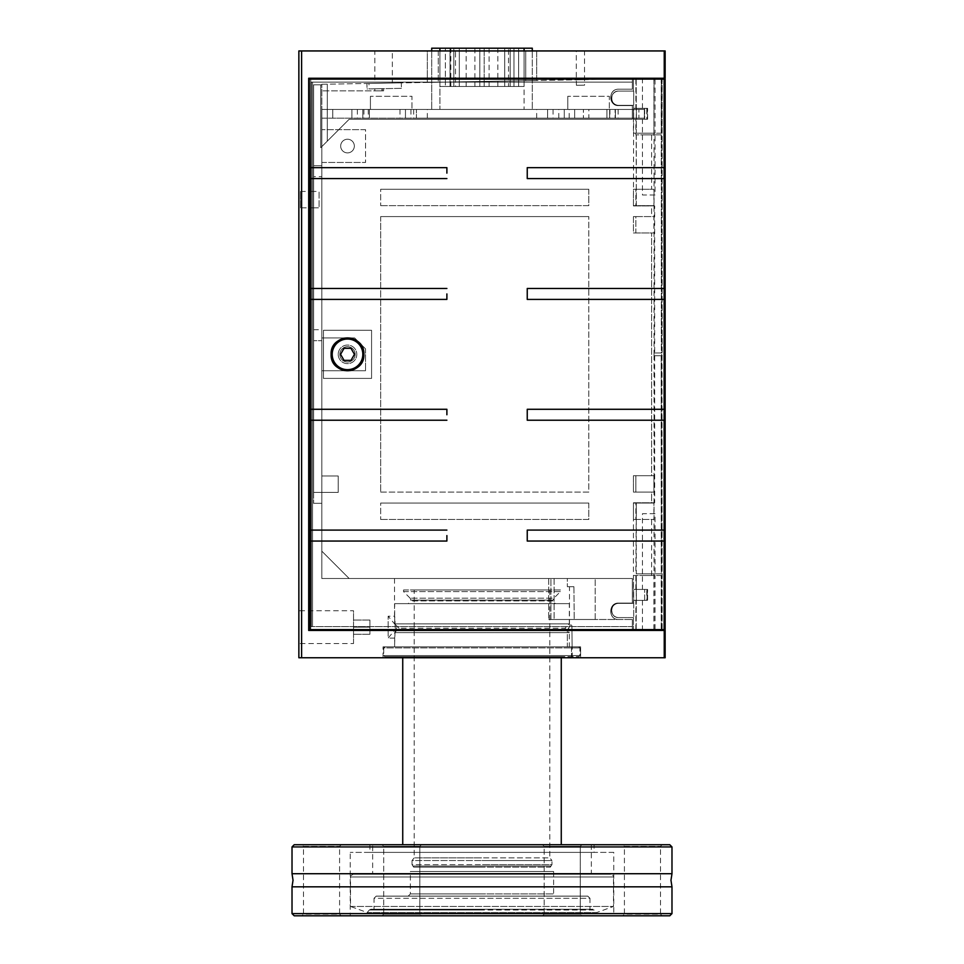 <?xml version="1.0" encoding="UTF-8"?>
<svg xmlns="http://www.w3.org/2000/svg" width="964" height="964" viewBox="0 0 964 964"><rect width="100%" height="100%" fill="white"/><g stroke="black" fill="none" stroke-linecap="round" stroke-linejoin="round"><path stroke-width="0.72" stroke-dasharray="4.82 3.62" d="M662.135 629.613L665.124 629.613L661.196 629.613L661.196 575.484L662.135 575.484L661.196 134.852L662.135 134.852L662.135 79.084L665.124 79.084L661.196 79.084L661.196 133.213L662.135 133.213L662.135 355.716L661.196 355.716L661.196 573.845L662.135 573.845L662.135 629.613L309.251 629.613L309.251 79.084L665.124 79.084L665.124 629.613L664.124 629.613L664.124 541.045L527.248 541.045L527.248 530.104L664.124 530.104L664.124 420.22L527.248 420.22L527.248 409.29L664.124 409.29L664.124 299.406L527.248 299.406L527.248 288.477L664.124 288.477L664.124 178.581L527.248 178.581L527.248 167.652L664.124 167.652L664.124 79.084M661.316 79.084L661.316 133.213L661.316 79.084L636.168 79.084L636.288 133.213L633.432 133.213L651.592 133.213L651.592 189.245L633.432 189.245L633.432 205.645L651.592 205.645L651.592 216.587L633.432 216.587L633.432 232.987L651.592 232.987L651.592 475.71L633.432 475.71L633.432 492.11L653.905 492.11L633.432 492.11L633.432 475.71L635.866 475.71L635.866 492.11L635.866 475.71L653.905 475.71L651.592 475.71L651.592 232.987L653.905 232.987L653.905 216.587L635.866 216.587L635.866 232.987L633.432 232.987L633.432 216.587L653.905 216.587L653.905 232.987L635.866 232.987L635.866 216.587L633.432 216.587L651.592 216.587L651.592 205.922L654.664 205.922L654.664 352.981L661.316 352.981L661.316 134.852L635.866 134.852L635.866 119.271L633.661 119.271L636.288 119.271L636.288 133.213M661.316 133.213L636.168 133.213M647.591 119.271L647.591 108.342L636.385 108.342L636.385 119.271L647.591 119.271L642.458 119.271L647.109 119.271L647.109 108.342L633.661 108.342L633.661 119.271L647.109 119.271M661.196 355.716L661.316 573.845L661.196 355.716M636.385 589.426L647.591 589.426L647.591 600.355L636.385 600.355L636.288 575.484L633.432 575.484L633.71 603.368L618.671 603.368C609.525 602.849 609.525 618.093 618.671 617.575A7.11 7.11 0 0 1 611.562 610.477A7.11 7.11 0 0 1 618.671 603.368A7.11 7.11 0 0 0 611.562 610.477A7.11 7.11 0 0 0 618.671 617.575C609.525 618.093 609.525 602.849 618.671 603.368L633.71 603.368L618.671 603.368L633.432 603.368L633.432 502.774L636.288 502.774L635.866 573.845L662.135 573.845M636.168 502.774L654.664 502.774L654.664 355.716L661.316 355.716M661.316 573.845L636.168 573.845M651.592 133.213L654.05 133.213L654.05 355.716L654.664 355.716M654.05 355.716L662.135 355.716M642.458 573.845L655.026 573.845L642.458 573.845L642.458 513.704L655.026 513.704L655.026 573.845M654.05 573.845L654.05 629.613M646.796 589.426L633.661 589.426L633.661 600.355L646.796 600.355L646.796 589.426L633.661 589.426L636.288 589.426L636.385 600.355M635.866 629.613L635.866 600.355M633.432 617.575L633.432 629.613L633.432 617.575L618.671 617.575L633.432 617.575M633.71 603.368L633.71 617.575L633.71 603.368M636.288 502.774L636.288 573.845M635.866 589.426L635.866 573.845M661.316 629.613L661.316 575.484L661.316 629.613L636.168 629.613L636.288 600.355L633.661 600.355L633.661 589.426L647.109 589.426L647.109 600.355L644.663 600.355L644.663 589.426L644.663 600.355L633.661 600.355L646.796 600.355M653.905 629.613L653.905 573.845M636.385 119.271L636.385 108.342M647.109 108.342L642.458 108.342L647.422 108.342L647.422 119.271M642.458 108.342L642.458 79.084L655.026 79.084L655.026 133.213L642.458 133.213L642.458 119.271M636.168 79.084L636.288 108.342L633.661 108.342L644.663 108.342L644.663 119.271L644.663 108.342L646.796 108.342L646.796 119.271L633.661 119.271L633.661 108.342L646.796 108.342M636.288 134.852L636.288 205.922L633.432 205.922L633.71 91.11L618.671 91.11A7.11 7.11 0 0 0 611.562 98.22A7.11 7.11 0 0 0 618.671 105.329L633.432 105.329L633.432 133.213M653.905 79.084L653.905 134.852L654.05 79.084L633.432 79.084L633.432 91.11L633.432 79.084L309.251 79.084L636.288 79.084M633.71 91.11L618.671 91.11C609.525 90.604 609.525 105.847 618.671 105.329L633.71 105.329L633.71 91.11L618.671 91.11L633.71 91.11M323.458 378.406L371.574 378.406L371.574 330.291L323.458 330.291L323.458 378.406L371.574 378.406L371.574 330.291L323.458 330.291L323.458 378.406L323.458 330.291L371.574 330.291L371.574 378.406L323.458 378.406L323.458 330.291L371.574 330.291L371.574 378.406L323.458 378.406M380.684 519.451L588.787 519.451L588.787 503.051L380.684 503.051L380.684 519.451L380.684 503.051L588.787 503.051L380.684 503.051L588.787 503.051L588.787 519.451L380.684 519.451M380.684 205.645L588.787 205.645L588.787 189.245L380.684 189.245L380.684 205.645L380.684 189.245L588.787 189.245L380.684 189.245L588.787 189.245L588.787 205.645L380.684 205.645M380.684 492.11L588.787 492.11L588.787 216.587L380.684 216.587L380.684 492.11L380.684 216.587L588.787 216.587L380.684 216.587L588.787 216.587L588.787 492.11L380.684 492.11M338.219 354.342A9.291 9.291 0 0 0 347.51 363.645A9.291 9.291 0 0 0 356.813 354.342A9.291 9.291 0 0 0 347.51 345.052A9.291 9.291 0 0 0 338.219 354.342A9.291 9.291 0 0 1 347.51 345.052A9.291 9.291 0 0 1 356.813 354.342A9.291 9.291 0 0 1 347.51 363.645A9.291 9.291 0 0 1 338.219 354.342A9.291 9.291 0 0 0 347.51 363.645A9.291 9.291 0 0 0 356.813 354.342A9.291 9.291 0 0 0 347.51 345.052A9.291 9.291 0 0 0 338.219 354.342A9.291 9.291 0 0 1 347.51 345.052A9.291 9.291 0 0 1 356.813 354.342A9.291 9.291 0 0 1 347.51 363.645A9.291 9.291 0 0 1 338.219 354.342M355.162 354.342A7.652 7.652 0 0 0 347.51 346.691A7.652 7.652 0 0 0 339.858 354.342A7.652 7.652 0 0 0 347.51 362.006A7.652 7.652 0 0 0 355.162 354.342A7.652 7.652 0 0 1 347.51 362.006A7.652 7.652 0 0 1 339.858 354.342A7.652 7.652 0 0 1 347.51 346.691A7.652 7.652 0 0 1 355.162 354.342A7.652 7.652 0 0 1 347.51 362.006A7.652 7.652 0 0 1 339.858 354.342A7.652 7.652 0 0 1 347.51 346.691A7.652 7.652 0 0 1 355.162 354.342A7.652 7.652 0 0 1 347.51 362.006A7.652 7.652 0 0 1 339.858 354.342A7.652 7.652 0 0 1 347.51 346.691A7.652 7.652 0 0 1 355.162 354.342A7.652 7.652 0 0 0 347.51 346.691A7.652 7.652 0 0 0 339.858 354.342A7.652 7.652 0 0 0 347.51 362.006A7.652 7.652 0 0 0 355.162 354.342A7.652 7.652 0 0 0 347.51 346.691A7.652 7.652 0 0 0 339.858 354.342A7.652 7.652 0 0 0 347.51 362.006A7.652 7.652 0 0 0 355.162 354.342A7.652 7.652 0 0 0 347.51 346.691A7.652 7.652 0 0 0 339.858 354.342A7.652 7.652 0 0 0 347.51 362.006A7.652 7.652 0 0 0 355.162 354.342A7.652 7.652 0 0 1 347.51 362.006A7.652 7.652 0 0 1 339.858 354.342A7.652 7.652 0 0 1 347.51 346.691A7.652 7.652 0 0 1 355.162 354.342M651.592 503.051L653.905 503.051L653.905 519.451L633.432 519.451L633.432 503.051L651.592 503.051L651.592 492.11L633.432 492.11L653.905 492.11L653.905 475.71L653.905 492.11L651.592 492.11L651.592 502.774L654.664 502.774M651.592 205.645L653.905 205.645L653.905 189.245L651.592 189.245M653.905 205.645L633.432 205.645M633.432 189.245L635.866 189.245L635.866 205.645M635.866 189.245L653.905 189.245M350.98 348.329L354.463 354.342L350.98 360.355L344.04 360.355L340.569 354.342L344.04 348.329L350.98 348.329L344.04 348.329L340.569 354.342L344.04 360.355L350.98 360.355L354.463 354.342L350.98 348.329L344.04 348.329L340.569 354.342L344.04 360.355L350.98 360.355L354.463 354.342L350.98 348.329M642.458 133.213L655.026 133.213M655.026 79.084L642.458 79.084M655.026 513.704L642.458 513.704M662.135 133.213L654.05 133.213M633.432 502.774L651.592 502.774M365.549 348.884L354.619 337.942L365.549 348.884L354.619 337.942L365.549 348.884L365.549 370.742L365.549 348.884M321.819 337.942L354.619 337.942L321.819 337.942L321.819 370.742L321.819 337.942L321.819 370.742L365.549 370.742L321.819 370.742L321.819 337.942L354.619 337.942L321.819 337.942M321.819 109.426L321.819 551.155L349.149 578.496L321.819 578.496L321.819 551.155L349.149 578.496L632.336 578.496L349.149 578.496L321.819 551.155L321.819 578.496L349.149 578.496L321.819 551.155L321.819 84.266L321.819 492.387L321.819 118.174L416.4 118.174L321.819 118.174L321.819 109.426L416.4 109.426L321.819 109.426M381.973 88.676L369.055 88.905L368.971 83.434L401.301 82.868L366.91 83.47L367.007 88.941L383.6 88.652L381.973 88.676L381.973 90.845L383.6 90.845L383.6 88.652L382.262 88.676L383.6 88.652L383.6 90.845L382.262 90.845L382.262 88.676L374.851 88.809L382.262 88.676L382.262 90.845L374.851 90.845L383.6 90.845L321.819 90.845L381.973 90.845L381.973 88.676M366.91 83.47L368.971 83.434M369.055 88.905L401.398 88.339L401.301 82.868M401.398 88.339L367.007 88.941M374.851 88.809L374.851 90.845M321.819 84.266L632.336 78.843L321.819 84.266M632.336 78.843L310.769 78.265L643.109 78.265L632.336 78.265L632.336 82.097L312.529 82.097L312.529 626.6L312.529 82.097L311.312 82.097L632.336 82.097L311.312 82.097L632.336 82.097L632.336 89.206L632.336 79.084L632.336 89.206L618.671 89.206C608.127 88.604 608.115 106.197 618.671 105.606L632.336 105.606L632.336 119.271L632.336 105.606L618.671 105.606C608.127 106.197 608.115 88.604 618.671 89.206L632.336 89.206L618.671 89.206C608.139 88.809 608.139 106.004 618.671 105.606L632.336 105.606L632.336 119.271L349.149 119.271L632.336 119.271L349.149 119.271L321.819 146.6L327.29 141.142L327.29 84.169L327.29 141.142L349.149 119.271L327.29 141.142L327.29 84.169L327.29 141.142L320.723 147.697L349.149 119.271L632.336 119.271L632.336 105.606L618.671 105.606C608.139 106.004 608.139 88.809 618.671 89.206L632.336 89.206L632.336 78.843L665.136 78.265L643.109 78.65M536.671 80.506L427.329 82.422L536.671 80.506L536.671 50.935L427.329 50.935L427.329 82.422L427.329 50.935L536.671 50.935L536.671 80.506M580.4 79.747L584.509 79.675L576.303 79.819L584.509 79.675L584.606 85.145L576.4 85.29L576.303 79.819L580.4 79.747L576.303 79.819L576.303 50.935L584.509 50.935L584.509 79.675L580.4 79.747M576.4 85.29L584.606 85.145M313.613 176.677L313.613 340.678L321.819 340.678L313.613 340.678L313.613 492.387L338.219 492.387L338.219 475.987L338.219 492.387L338.219 475.987L321.819 475.987L338.219 475.987L321.819 475.987L338.219 475.987L338.219 492.387L313.613 492.387L313.613 84.832L321.819 84.832L313.613 84.832L321.819 84.832L320.723 84.832L320.723 147.697L320.723 84.832L313.613 84.832L313.613 492.387L313.613 84.832L313.613 165.736L321.819 165.736L313.613 165.736L313.613 176.677L321.819 176.677M383.6 90.845L383.6 88.652L383.6 90.845M321.819 370.742L365.549 370.742L321.819 370.742M567.35 578.496L394.529 578.496L632.336 578.496L548.733 578.496L595.198 578.496L567.35 578.496L567.35 586.69L567.35 578.496M394.529 578.496L394.529 616.213L388.155 616.213L397.264 627.142L388.155 638.084L388.155 616.213L388.155 638.084L394.529 638.084C395.276 638.758 395.276 615.538 394.529 616.213L395.216 627.142L394.529 646.832L567.35 646.832L567.35 630.408L569.471 626.528L569.471 586.69L567.35 586.69L569.471 586.69M569.471 626.528L567.35 630.408L567.35 646.832L572.11 646.832L394.529 646.832M394.662 646.832L569.338 646.832L394.662 646.832L394.662 632.613L569.338 632.613L569.338 646.832M394.662 632.613L399.036 628.239L564.964 628.239L569.338 632.613L394.662 632.613M399.036 628.239L394.662 623.865L569.338 623.865L564.964 628.239L399.036 628.239M394.662 623.865L394.662 603.645L569.338 603.645L569.338 623.865L394.662 623.865M578.81 646.832L579.906 647.916L579.906 655.58L578.81 656.665L482 656.665L578.81 656.665L579.906 655.58L579.906 647.916L578.81 646.832L482 646.832L578.81 646.832M571.519 646.832L571.519 656.665L571.519 646.832M384.829 656.665L482 656.665L384.829 656.665L383.732 655.58L579.906 655.58L383.732 655.58L383.732 647.916L579.906 647.916L383.732 647.916L384.829 646.832L482 646.832L384.829 646.832M402.735 656.665L561.265 656.665L402.735 656.665L402.735 657.761M402.735 844.729L561.265 844.729L402.735 844.729M561.265 656.665L561.265 657.761M372.658 844.729L591.342 844.729L372.658 844.729L372.658 874.252L591.342 874.252L372.658 874.252M591.342 844.729L591.342 874.252M353.258 874.252L610.742 874.252L353.258 874.252C350.848 875.481 349.932 876.396 350.522 876.987L613.478 876.987L613.478 906.449L596.8 912.522L367.2 912.522L350.522 906.449L350.522 876.987L613.478 876.987C614.068 876.396 613.152 875.481 610.742 874.252M350.522 906.449L613.478 906.449L350.522 906.449M370.971 909.245L369.296 910.016L482 910.016L369.296 910.016L367.2 912.522L596.8 912.522L594.704 910.016L482 910.016L594.704 910.016L593.029 909.245L370.971 909.245L593.029 909.245M569.338 603.645L394.662 603.645M408.194 603.645L482 603.645L408.194 603.645L410.929 600.126L553.071 600.126L553.071 600.909L410.929 600.909L553.071 600.909C552.517 601.777 553.432 602.693 555.806 603.645L482 603.645L555.806 603.645M410.134 598.186L403.555 591.607L560.446 591.607L553.866 598.186L410.134 598.186L553.866 598.186L553.071 600.126L410.929 600.126L410.134 598.186M403.555 591.607L403.555 589.968L560.446 589.968L560.446 591.607L403.555 591.607M560.446 589.968L403.555 589.968M414.207 589.968L549.793 589.968L414.207 589.968L414.207 857.852L482 857.852L414.207 857.852L412.026 860.527L482 860.527L412.026 860.527L412.026 864.636L482 864.636L412.026 864.636L413.664 867.142L482 867.142L413.664 867.142L413.664 866.046L550.336 866.046L550.336 867.142L482 867.142L550.336 867.142L551.974 864.636L482 864.636L551.974 864.636L551.974 860.527L482 860.527L551.974 860.527L549.793 857.852L482 857.852L549.793 857.852L549.793 589.968M550.336 866.046L413.664 866.046M374.032 909.245L589.968 909.245L374.032 909.245L374.032 898.303L482 898.303L374.032 898.303L376.213 896.122L482 896.122L376.213 896.122M587.787 896.122L482 896.122L587.787 896.122L589.968 898.303L482 898.303L589.968 898.303L589.968 909.245M408.194 896.122L555.806 896.122L408.194 896.122L410.387 893.929L410.387 871.516L553.613 871.516L410.387 871.516M553.613 871.516L553.613 893.929L482 893.929L553.613 893.929L555.806 896.122M572.11 646.832L571.929 626.046A1.097 1.097 0 0 0 569.82 625.648L568.194 629.733A1.097 1.097 0 0 1 567.35 630.408A1.097 1.097 0 0 0 568.194 629.733L569.82 625.648A1.097 1.097 0 0 1 571.929 626.046L572.11 646.832M580.605 646.832L383.045 646.832L580.605 646.832L572.206 646.832L580.605 646.832L580.605 657.761L383.045 657.761L580.605 657.761L580.605 646.832M595.198 619.491L595.198 578.496L595.198 619.491L550.914 619.491L595.198 619.491M573.917 586.69L574.207 619.491L573.917 586.69L567.35 586.69L573.917 586.69M550.914 619.491L632.336 619.491L548.733 619.491L550.914 619.491L550.914 578.496L550.914 619.491M584.509 50.935L576.303 50.935M365.549 129.658L321.819 129.658L365.549 129.658L365.549 162.458L365.549 129.658M321.819 162.458L365.549 162.458L321.819 162.458M340.678 146.058A6.832 6.832 0 0 0 347.51 152.89A6.832 6.832 0 0 0 354.342 146.058A6.832 6.832 0 0 0 347.51 139.226A6.832 6.832 0 0 0 340.678 146.058A6.832 6.832 0 0 1 347.51 139.226A6.832 6.832 0 0 1 354.342 146.058A6.832 6.832 0 0 1 347.51 152.89A6.832 6.832 0 0 1 340.678 146.058M643.109 78.265L308.697 78.265L310.769 78.265L308.697 78.265L308.697 630.432L665.136 630.432M632.336 630.432L310.769 630.432L632.336 630.432L632.336 619.491L632.336 626.6L311.312 626.6L632.336 626.6L632.336 629.613M310.769 630.432L308.697 630.432L308.697 78.265L308.697 630.432L310.769 630.432L310.769 79.084M618.671 619.491C608.127 620.093 608.127 602.5 618.671 603.09L632.336 603.09L632.336 578.496L632.336 603.09L618.671 603.09C608.127 602.5 608.127 620.093 618.671 619.491C608.139 619.888 608.139 602.693 618.671 603.09C608.139 602.693 608.139 619.888 618.671 619.491M312.529 626.6L312.529 82.097L312.529 626.6M321.819 492.387L338.219 492.387L313.613 492.387L313.613 503.316L313.613 492.387L321.819 492.387M618.671 105.329C609.525 105.847 609.525 90.604 618.671 91.11A7.11 7.11 0 0 0 611.562 98.22A7.11 7.11 0 0 0 618.671 105.329L633.71 105.329L618.671 105.329M636.288 629.613L309.251 629.613L309.625 79.084M635.866 79.084L635.866 108.342M654.05 134.852L662.135 134.852M653.905 134.852L635.866 134.852M642.458 134.852L655.026 134.852L642.458 134.852L642.458 194.981L655.026 194.981L655.026 134.852M661.316 134.852L661.316 352.981M636.288 205.922L636.168 134.852M636.168 205.922L654.664 205.922M636.168 629.613L636.288 575.484M661.316 575.484L636.168 575.484M633.432 575.484L654.05 575.484L654.05 352.981L654.664 352.981M654.05 352.981L662.135 352.981M654.05 79.084L662.135 79.084M646.796 119.271L635.866 119.271M446.886 535.574L446.886 541.045L446.886 535.574M309.625 541.045L446.886 541.045M446.886 414.761L446.886 409.29L446.886 414.761M309.625 420.22L446.886 420.22M446.886 293.936L446.886 299.406L446.886 293.936M309.625 299.406L446.886 299.406M446.886 173.122L446.886 167.652L446.886 173.122M309.625 178.581L446.886 178.581M446.886 167.652L309.625 167.652M446.886 288.477L309.625 288.477M446.886 409.29L309.625 409.29M446.886 530.104L309.625 530.104M309.625 629.613L664.124 629.613M331.11 354.342C330.254 375.538 364.717 375.586 363.91 354.342C364.717 333.11 330.254 333.158 331.11 354.342A16.4 16.4 0 0 1 347.51 337.942A16.4 16.4 0 0 1 363.91 354.342A16.4 16.4 0 0 1 347.51 370.742A16.4 16.4 0 0 1 331.11 354.342M664.124 530.104L664.124 541.045M527.248 541.045L527.248 530.104M664.124 167.652L664.124 178.581M527.248 178.581L527.248 167.652M664.124 409.29L664.124 420.22M527.248 420.22L527.248 409.29M664.124 288.477L664.124 299.406M527.248 299.406L527.248 288.477M647.109 600.355L642.458 600.355L647.422 600.355L647.422 589.426L642.458 589.426L647.109 589.426M642.458 600.355L642.458 629.613L655.026 629.613L655.026 575.484L642.458 575.484L642.458 589.426M633.432 232.987L653.905 232.987L633.432 232.987M651.592 475.71L633.432 475.71L651.592 475.71M651.592 575.484L651.592 519.451M653.905 503.051L633.432 503.051M633.432 519.451L635.866 519.451L635.866 503.051M635.866 519.451L653.905 519.451M362.826 354.342A15.303 15.303 0 0 0 347.51 339.039A15.303 15.303 0 0 0 332.206 354.342A15.303 15.303 0 0 0 347.51 369.658A15.303 15.303 0 0 0 362.826 354.342A15.303 15.303 0 0 1 347.51 369.658A15.303 15.303 0 0 1 332.206 354.342A15.303 15.303 0 0 1 347.51 339.039A15.303 15.303 0 0 1 362.826 354.342M642.458 575.484L655.026 575.484M655.026 629.613L642.458 629.613M655.026 194.981L642.458 194.981M662.135 575.484L654.05 575.484M633.432 205.922L651.592 205.922M321.819 503.316L313.613 503.316L321.819 503.316M300.515 207.838L300.515 191.438L300.515 207.838L313.613 207.838L313.613 191.438L313.613 207.838L313.613 191.438L319.084 191.438L319.084 207.838L319.084 191.438M300.515 191.438L313.613 191.438M632.336 603.09L618.671 603.09L632.336 603.09L632.336 578.496L632.336 603.09M664.232 78.265L664.232 50.935L665.136 50.935M298.864 643.542L298.864 610.742L353.523 610.742L353.523 643.542L298.864 643.542M298.864 50.935L664.232 50.935M665.136 657.761L301.612 657.761L301.612 50.935M301.612 657.761L298.864 657.761M353.523 643.542L353.523 610.742M353.523 627.142L353.523 634.252L353.523 627.142L369.923 627.142L369.923 634.252L369.923 627.142L353.523 627.142M369.923 634.252L353.523 634.252L369.923 634.252M369.923 620.045L369.923 627.142L369.923 620.045L353.523 620.045L369.923 620.045M664.232 657.761L664.232 630.432M572.206 657.761L580.605 657.761L572.206 657.761L572.206 646.832L572.206 657.761M374.851 50.935L392.348 50.935L374.851 50.935L374.851 83.338L392.348 83.025L392.348 50.935M392.348 83.025L374.851 83.338M588.871 118.174L547.6 118.174L547.6 109.426L416.4 109.426L583.413 109.426L583.413 118.174L583.413 109.426L644.362 109.426L547.6 109.426L547.6 118.174L644.362 118.174L588.871 118.174L588.871 109.426M644.362 109.426L633.432 109.426L644.362 109.426L644.362 118.174L644.362 109.426M615.116 109.426L609.646 109.426L615.116 109.426L615.116 118.174L615.116 109.426M431.703 50.935L431.703 109.426L431.703 48.2L439.909 48.2L439.909 109.426L431.703 109.426L524.091 109.426L439.909 109.426L439.909 50.935M439.909 48.2L439.909 86.471L439.909 48.2L439.909 86.471L524.091 86.471L439.909 86.471L439.909 48.2L524.091 48.2L439.909 48.2L524.091 48.2L524.091 109.426L532.297 109.426L524.091 109.426L524.091 50.935M609.332 109.426L567.784 109.426L609.332 109.426L609.332 96.304L567.784 96.304L609.332 96.304L609.332 109.426M411.965 109.426L370.417 109.426L411.965 109.426L411.965 96.304L370.417 96.304L411.965 96.304L411.965 109.426M370.417 109.426L370.417 96.304L370.417 109.426M567.784 109.426L567.784 96.304L567.784 109.426M564.277 118.174L564.277 109.426L564.277 118.174M574.664 118.174L574.664 109.426L574.664 118.174M416.4 118.174L547.6 118.174L416.4 118.174L416.4 109.426L416.4 118.174M638.903 118.174L633.432 118.174L638.903 118.174L638.903 109.426L638.903 118.174M427.329 118.174L427.329 109.426M536.671 118.174L536.671 109.426M547.6 109.426L547.6 118.174L547.6 109.426M633.432 118.174L633.432 109.426L633.432 118.174M524.091 48.2L524.091 86.471L524.091 48.2L524.091 86.471L524.091 48.2L518.632 48.2L532.297 48.2L532.297 109.426L532.297 50.935M445.368 48.2L450.839 48.2L445.368 48.2L445.368 86.471L445.368 48.2M518.632 86.471L518.632 48.2L518.632 86.471M455.502 86.471L450.043 86.471L459.298 86.471L450.043 86.471L455.502 86.471L455.502 48.2L450.043 48.2L459.298 48.2L450.043 48.2L455.502 48.2L455.502 86.471M484.181 86.471L479.819 86.471L484.181 86.471L479.819 86.471L484.181 86.471L484.181 48.2L479.819 48.2L484.181 48.2L479.819 48.2L484.181 48.2L484.181 86.471M508.498 86.471L513.957 86.471L504.702 86.471L508.498 86.471L508.498 48.2L504.702 48.2L513.957 48.2L504.702 48.2L508.498 48.2L508.498 86.471M482 86.471L466.142 86.471L482 86.471M482 48.2L497.858 48.2L482 48.2M450.043 86.471L450.043 48.2L450.043 86.471M453.827 86.471L453.827 48.2L453.827 86.471M459.298 86.471L459.298 48.2L459.298 86.471M479.819 86.471L479.819 48.2L479.819 86.471M504.702 86.471L504.702 48.2L504.702 86.471M510.173 86.471L510.173 48.2L510.173 86.471M513.957 86.471L513.957 48.2L513.957 86.471M618.129 109.426L618.129 118.174M615.394 109.426L615.394 118.174L615.394 109.426M606.922 109.426L606.922 118.174L606.922 109.426M413.664 109.426L413.664 118.174M405.458 109.426L405.458 118.174L405.458 109.426M362.813 109.426L362.813 118.174L362.813 109.426M351.884 109.426L351.884 118.174L351.884 109.426M332.749 109.426L332.749 118.174L332.749 109.426M369.381 109.426L369.381 118.174L369.381 109.426M671.98 873.709L292.02 873.709M613.755 852.381L350.245 852.381L613.755 852.381L613.755 915.8L350.245 915.8L350.245 852.381M594.077 844.729L369.923 844.729L594.077 844.729L594.077 852.381L369.923 852.381L369.923 844.729M671.98 886.82L292.02 886.82M421.449 844.729L382.093 844.729L421.449 844.729L419.81 846.368L419.81 914.161L383.732 914.161L383.732 846.368L419.81 846.368L419.81 914.161L383.732 914.161L419.81 914.161L421.449 915.8L382.093 915.8L421.449 915.8L382.093 915.8L421.449 915.8L419.81 914.161L383.732 914.161L382.093 915.8L383.732 914.161L383.732 846.368L382.093 844.729L421.449 844.729L382.093 844.729L383.732 846.368L419.81 846.368L383.732 846.368L419.81 846.368L421.449 844.729M581.907 844.729L542.551 844.729L581.907 844.729L580.268 846.368L580.268 914.161L544.19 914.161L544.19 846.368L580.268 846.368L580.268 914.161L544.19 914.161L580.268 914.161L581.907 915.8L542.551 915.8L581.907 915.8L542.551 915.8L581.907 915.8L580.268 914.161L544.19 914.161L542.551 915.8L544.19 914.161L544.19 846.368L542.551 844.729L581.907 844.729L542.551 844.729L544.19 846.368L580.268 846.368L544.19 846.368L580.268 846.368L581.907 844.729M662.135 844.729L622.768 844.729L662.135 844.729L660.497 846.368L660.497 914.161L624.419 914.161L624.419 846.368L660.497 846.368L624.419 846.368L622.768 844.729M341.232 844.729L301.865 844.729L341.232 844.729L339.581 846.368L339.581 914.161L303.503 914.161L303.503 846.368L339.581 846.368L303.503 846.368L301.865 844.729M662.135 915.8L622.768 915.8L662.135 915.8L660.497 914.161L624.419 914.161L622.768 915.8M341.232 915.8L301.865 915.8L341.232 915.8L339.581 914.161L303.503 914.161L301.865 915.8M669.787 915.8L294.213 915.8M292.02 913.619L671.98 913.619M671.98 846.922L292.02 846.922M294.213 844.729L669.787 844.729M350.245 915.8L613.755 915.8M369.923 852.381L594.077 852.381M662.015 79.084L662.015 133.213M662.015 355.716L662.015 573.845M482 893.929L410.387 893.929L482 893.929M313.613 329.748L321.819 329.748M438.271 50.935L438.271 82.229L438.271 50.935M525.729 50.935L525.729 80.699L525.729 50.935M311.312 626.6L311.312 82.097L311.312 626.6M310.769 629.613L310.769 78.265M662.015 352.981L662.015 134.852M662.015 629.613L662.015 575.484M554.095 578.496L554.095 619.491L554.095 578.496M558.807 118.174L558.807 109.426M569.194 118.174L569.194 109.426M553.071 109.426L553.071 118.174M609.923 109.426L609.923 118.174M609.646 109.426L609.646 118.174L609.646 109.426M400 109.426L400 118.174M368.284 109.426L368.284 118.174M357.355 109.426L357.355 118.174M327.278 109.426L327.278 118.174M363.91 109.426L363.91 118.174M410.929 109.426L410.929 118.174M383.045 657.761L383.045 646.832M313.613 207.838L319.084 207.838M548.733 578.496L548.733 619.491L548.733 578.496M450.839 86.471L450.839 48.2M497.858 86.471L497.858 48.2M466.142 86.471L466.142 48.2M489.11 48.2L489.11 86.471M474.891 48.2L474.891 86.471"/><path stroke-width="1.45" d="M446.886 173.122L446.886 167.652L446.886 173.122M309.625 167.652L309.625 629.613L309.251 79.084L309.625 167.652L446.886 167.652M446.886 293.936L446.886 299.406L446.886 293.936M309.625 288.477L446.886 288.477M446.886 414.761L446.886 409.29L446.886 414.761M309.625 409.29L446.886 409.29M446.886 535.574L446.886 541.045L446.886 535.574M309.625 530.104L446.886 530.104M664.124 629.613L665.124 629.613L665.124 79.084L664.124 79.084L664.124 167.652L527.248 167.652L527.248 178.581L664.124 178.581L664.124 288.477L527.248 288.477L527.248 299.406L664.124 299.406L664.124 409.29L527.248 409.29L527.248 420.22L664.124 420.22L664.124 530.104L527.248 530.104L527.248 541.045L664.124 541.045L664.124 629.613L309.625 629.613M446.886 541.045L309.625 541.045M446.886 420.22L309.625 420.22M446.886 299.406L309.625 299.406M446.886 178.581L309.625 178.581M309.625 79.084L664.124 79.084M331.11 354.342C330.254 333.158 364.717 333.11 363.91 354.342C364.717 375.586 330.254 375.538 331.11 354.342A16.4 16.4 0 0 0 347.51 370.742A16.4 16.4 0 0 0 363.91 354.342A16.4 16.4 0 0 0 347.51 337.942A16.4 16.4 0 0 0 331.11 354.342M664.124 178.581L664.124 167.652M527.248 167.652L527.248 178.581M664.124 541.045L664.124 530.104M527.248 530.104L527.248 541.045M664.124 299.406L664.124 288.477M527.248 288.477L527.248 299.406M664.124 420.22L664.124 409.29M527.248 409.29L527.248 420.22M362.826 354.342A15.303 15.303 0 0 1 347.51 369.658A15.303 15.303 0 0 1 332.206 354.342A15.303 15.303 0 0 1 347.51 339.039A15.303 15.303 0 0 1 362.826 354.342A15.303 15.303 0 0 0 347.51 339.039A15.303 15.303 0 0 0 332.206 354.342A15.303 15.303 0 0 0 347.51 369.658A15.303 15.303 0 0 0 362.826 354.342M344.04 360.355L340.569 354.342L344.04 348.329L350.98 348.329L354.463 354.342L350.98 360.355L344.04 360.355M665.136 78.265L665.136 50.935L298.864 50.935L298.864 657.761L665.136 657.761L665.136 630.432L308.697 630.432L308.697 78.265L665.136 78.265L632.336 78.843M402.735 844.729L402.735 657.761M561.265 657.761L561.265 844.729M632.336 629.613L632.336 630.432M664.232 78.265L664.232 50.935M664.232 657.761L664.232 630.432M301.612 657.761L301.612 50.935M532.297 50.935L532.297 48.2L431.703 48.2L431.703 50.935M292.02 886.82L671.98 886.82L671.98 913.619L292.02 913.619L292.02 886.82L293.032 880.265L292.02 873.709L671.98 873.709L671.98 846.922L669.787 844.729L294.213 844.729L292.02 846.922L671.98 846.922M292.02 913.619L294.213 915.8L669.787 915.8L671.98 913.619M292.02 873.709L292.02 846.922M310.769 78.265L310.769 79.084M310.769 630.432L310.769 629.613M524.091 50.935L524.091 48.2M439.909 50.935L439.909 48.2M671.98 886.82L670.968 880.265L671.98 873.709"/></g></svg>
